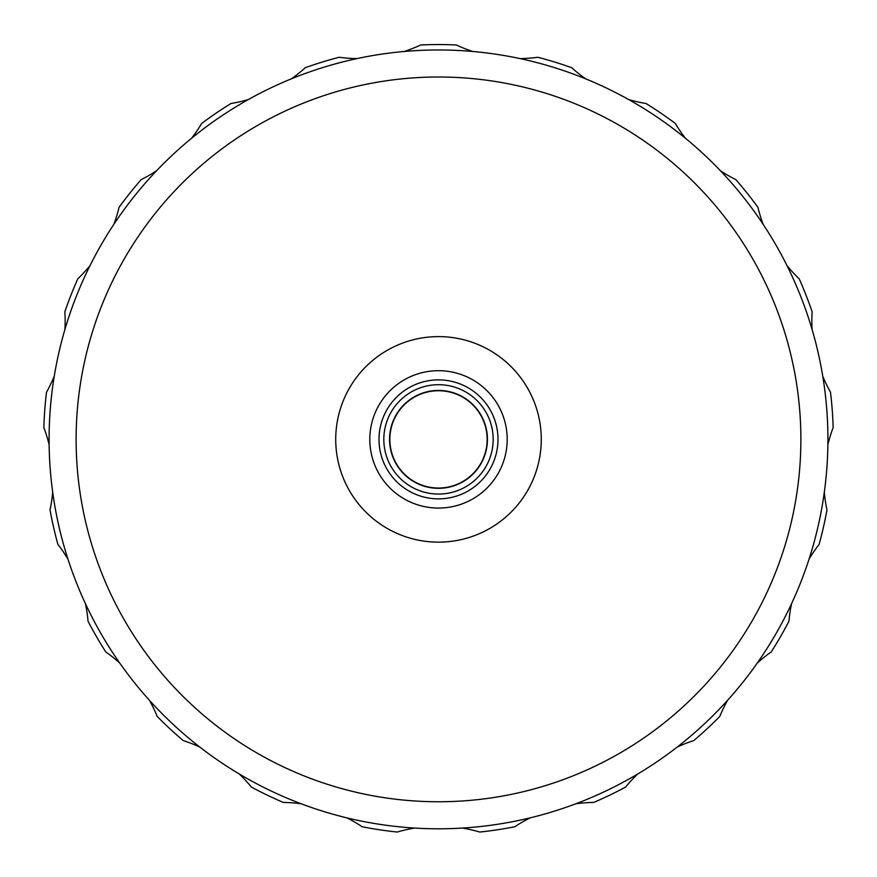 <?xml version="1.0" encoding="UTF-8"?>
<svg xmlns="http://www.w3.org/2000/svg" width="877" height="877" viewBox="0 0 877 877"><rect width="100%" height="100%" fill="white"/><g stroke="black" fill="none" stroke-linecap="round" stroke-linejoin="round"><path stroke-width="1.32" d="M800.876 439.377A362.376 362.376 0 0 1 257.312 753.211A362.376 362.376 0 0 1 257.312 125.554A362.376 362.376 0 0 1 800.876 439.377A362.376 362.376 0 0 0 257.312 125.554A362.376 362.376 0 0 0 257.312 753.211A362.376 362.376 0 0 0 800.876 439.377M389.552 439.377A48.948 48.948 0 0 1 462.968 396.996A48.948 48.948 0 0 1 462.968 481.769A48.948 48.948 0 0 1 389.552 439.377M438.5 384.707A54.67 54.67 0 0 0 391.153 466.717A54.67 54.67 0 0 0 485.847 466.717A54.67 54.67 0 0 0 438.5 384.707M389.848 439.377A48.652 48.652 0 0 1 462.826 397.248A48.652 48.652 0 0 1 462.826 481.517A48.652 48.652 0 0 1 389.848 439.377M301.096 803.749A146.031 146.031 0 0 0 283.326 802.444A394.825 394.825 0 0 1 251.392 787.064A146.031 146.031 0 0 0 239.3 773.996M149.518 700.416A146.031 146.031 0 0 1 157.224 716.465A394.825 394.825 0 0 0 183.216 740.572A146.031 146.031 0 0 1 199.792 747.061M85.42 603.639A146.031 146.031 0 0 1 88.051 621.245A394.825 394.825 0 0 0 105.777 651.94A146.031 146.031 0 0 1 119.71 663.034M52.686 492.271A146.031 146.031 0 0 1 50.022 509.877A394.825 394.825 0 0 0 57.904 544.431A146.031 146.031 0 0 1 67.957 559.131M54.242 376.2A146.031 146.031 0 0 1 46.503 392.238A394.825 394.825 0 0 0 43.85 427.581A146.031 146.031 0 0 1 49.112 444.595M89.936 265.742A146.031 146.031 0 0 1 77.812 278.787A394.825 394.825 0 0 0 64.865 311.773A146.031 146.031 0 0 1 64.876 329.588M156.599 170.719A146.031 146.031 0 0 1 141.175 179.61A394.825 394.825 0 0 0 119.075 207.312A146.031 146.031 0 0 1 113.846 224.337M248.323 99.561A146.031 146.031 0 0 1 230.958 103.508A394.825 394.825 0 0 0 201.666 123.471A146.031 146.031 0 0 1 191.646 138.193M356.928 58.606A146.031 146.031 0 0 1 339.18 57.257A394.825 394.825 0 0 0 305.306 67.704A146.031 146.031 0 0 1 291.394 78.82M472.791 51.48A146.031 146.031 0 0 1 456.226 44.957A394.825 394.825 0 0 0 420.774 44.957A146.031 146.031 0 0 1 404.209 51.48M585.606 78.82A146.031 146.031 0 0 1 571.694 67.704A394.825 394.825 0 0 0 537.82 57.257A146.031 146.031 0 0 1 520.072 58.606M685.354 138.193A146.031 146.031 0 0 1 675.334 123.471A394.825 394.825 0 0 0 646.042 103.508A146.031 146.031 0 0 1 628.677 99.561M763.154 224.337A146.031 146.031 0 0 1 757.925 207.312A394.825 394.825 0 0 0 735.825 179.61A146.031 146.031 0 0 1 720.401 170.719M812.124 329.588A146.031 146.031 0 0 1 812.135 311.773A394.825 394.825 0 0 0 799.188 278.787A146.031 146.031 0 0 1 787.064 265.742M827.888 444.595A146.031 146.031 0 0 1 833.15 427.581A394.825 394.825 0 0 0 830.497 392.238A146.031 146.031 0 0 1 822.758 376.2M809.043 559.131A146.031 146.031 0 0 1 819.096 544.431A394.825 394.825 0 0 0 826.978 509.877A146.031 146.031 0 0 1 824.314 492.271M757.289 663.034A146.031 146.031 0 0 1 771.223 651.94A394.825 394.825 0 0 0 788.949 621.245A146.031 146.031 0 0 1 791.58 603.639M677.208 747.061A146.031 146.031 0 0 1 693.784 740.572A394.825 394.825 0 0 0 719.776 716.465A146.031 146.031 0 0 1 727.482 700.416M575.904 803.749A146.031 146.031 0 0 1 593.674 802.444A394.825 394.825 0 0 0 625.608 787.064A146.031 146.031 0 0 1 637.7 773.996M462.409 828.063A146.031 146.031 0 0 1 479.763 832.043A394.825 394.825 0 0 0 514.81 826.759A146.031 146.031 0 0 1 530.223 817.846M346.777 817.846A146.031 146.031 0 0 1 362.19 826.759A394.825 394.825 0 0 0 397.237 832.043A146.031 146.031 0 0 1 414.591 828.063M827.921 439.377A389.421 389.421 0 0 1 243.795 776.627A389.421 389.421 0 0 1 243.795 102.138A389.421 389.421 0 0 1 827.921 439.377M541.262 439.377A102.762 102.762 0 0 1 387.119 528.382A102.762 102.762 0 0 1 387.119 350.383A102.762 102.762 0 0 1 541.262 439.377M507.191 439.377A68.691 68.691 0 0 1 404.154 498.87A68.691 68.691 0 0 1 404.154 379.894A68.691 68.691 0 0 1 507.191 439.377M497.993 439.377A59.493 59.493 0 0 0 408.748 387.853A59.493 59.493 0 0 0 408.748 490.901A59.493 59.493 0 0 0 497.993 439.377"/></g></svg>
